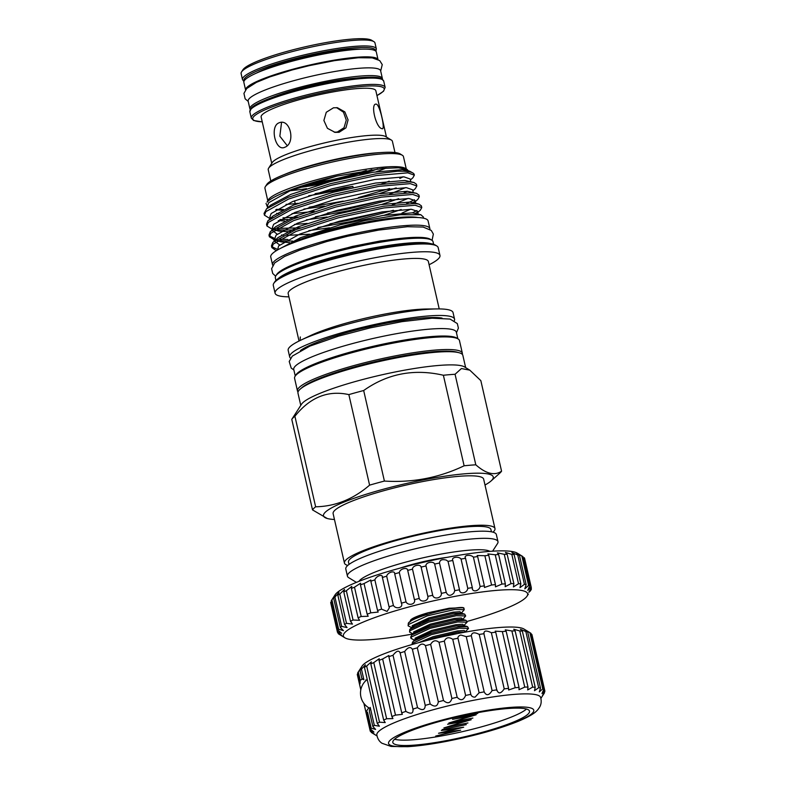 <?xml version="1.0" encoding="UTF-8"?>
<svg xmlns="http://www.w3.org/2000/svg" width="786" height="786" viewBox="0 0 786 786"><rect width="100%" height="100%" fill="white"/><g stroke="black" fill="none" stroke-linecap="round" stroke-linejoin="round"><path stroke-width="1.18" d="M454.318 320.698A84.574 12.645 167.1 0 0 454.554 319.136L453.05 312.582A84.574 12.645 167.1 0 0 437.065 308.918A84.574 12.645 167.1 0 0 300.969 340.092A84.574 12.645 167.1 0 0 289.788 346.94A84.574 12.645 167.1 0 0 288.177 350.34L289.67 356.893A84.574 12.645 167.1 0 0 290.565 358.21M454.554 319.136A84.574 12.645 167.1 0 0 378.999 323.557A84.574 12.645 167.1 0 0 291.292 353.494A84.574 12.645 167.1 0 0 289.67 356.893M437.065 308.918L426.366 309.026A71.909 10.749 167.1 0 0 310.647 335.524L300.969 340.092M439.217 308.918L428.36 261.522A71.909 10.749 167.1 0 0 364.124 265.285A71.909 10.749 167.1 0 0 289.553 290.741A71.909 10.749 167.1 0 0 288.177 293.63L299.034 341.026M300.311 336.948L300.144 339.385M429.097 264.744A84.574 12.645 167.1 0 0 438.342 258.83A84.574 12.645 167.1 0 0 439.964 255.43A84.574 12.645 167.1 0 0 364.409 259.842A84.574 12.645 167.1 0 0 276.701 289.788A84.574 12.645 167.1 0 0 275.08 293.188A84.574 12.645 167.1 0 0 288.914 296.853M439.964 255.43L438.175 247.629A84.574 12.645 167.1 0 0 436.8 245.979A84.574 12.645 167.1 0 0 356.363 253.397A84.574 12.645 167.1 0 0 274.913 281.987A84.574 12.645 167.1 0 0 273.813 283.304A84.574 12.645 167.1 0 0 273.292 285.387L275.08 293.188M436.8 245.979L435.336 245.085A83.336 12.458 167.1 0 0 356.087 252.404A83.336 12.458 167.1 0 0 275.827 280.573A83.336 12.458 167.1 0 0 274.736 281.869L273.813 283.304M433.646 244.338L433.047 241.715A80.899 12.095 167.1 0 0 431.73 240.143A80.899 12.095 167.1 0 0 354.8 247.246A80.899 12.095 167.1 0 0 276.888 274.589A80.899 12.095 167.1 0 0 275.837 275.847A80.899 12.095 167.1 0 0 275.336 277.841L275.935 280.455M431.73 240.143L430.276 239.249A79.661 11.908 167.1 0 0 354.515 246.244A79.661 11.908 167.1 0 0 277.792 273.174A79.661 11.908 167.1 0 0 276.76 274.412L275.837 275.847M382.045 128.668C385.73 130.643 379.913 105.069 376.435 104.174C369.931 102.593 375.944 128.236 382.045 128.668L382.35 128.708M339.09 132.294L345.948 127.863L348.08 119.914L344.848 111.907L337.42 107.721L333.48 107.8L326.278 112.27L323.881 120.474L327.428 128.315L335.082 132.362L339.09 132.294M284.65 147.326C296.008 143.543 290.398 117.831 279.04 122.832C269.49 126.202 275.522 151.767 284.65 147.326L284.797 147.267M386.457 137.059L375.846 90.763A58.842 8.803 167.1 0 0 323.282 93.839A58.842 8.803 167.1 0 0 262.259 114.668A58.842 8.803 167.1 0 0 261.139 117.035L271.74 163.331M394.975 152.543L392.401 141.303A63.695 9.52 167.1 0 0 391.369 140.065L385.651 136.567A58.842 8.803 167.1 0 0 329.688 141.726A58.842 8.803 167.1 0 0 273.017 161.621A58.842 8.803 167.1 0 0 272.251 162.535L268.625 168.175A63.695 9.52 167.1 0 0 268.232 169.747L270.806 180.986M391.369 140.065A63.695 9.52 167.1 0 0 330.788 145.656A63.695 9.52 167.1 0 0 269.451 167.182A63.695 9.52 167.1 0 0 268.625 168.175M284.355 174.541A63.695 9.52 -12.9 0 1 379.972 152.641M429.903 229.335A80.712 12.065 167.1 0 0 429.873 228.657L428.095 220.925A80.712 12.065 167.1 0 0 365.166 223.293A80.712 12.065 167.1 0 0 270.748 256.963L272.516 264.695A80.712 12.065 167.1 0 0 272.781 265.314M429.873 228.657A80.712 12.065 167.1 0 0 366.944 231.035A80.712 12.065 167.1 0 0 272.516 264.695M399.995 218.144A72.066 10.778 167.1 0 0 294.838 242.235M265.393 186.606L266.778 184.445A69.188 10.346 -12.9 0 1 267.672 183.374A69.188 10.346 -12.9 0 1 334.305 159.98A69.188 10.346 -12.9 0 1 400.113 153.909L402.294 155.245A71.045 10.621 167.1 0 0 334.738 161.484A71.045 10.621 167.1 0 0 266.307 185.496A71.045 10.621 167.1 0 0 265.393 186.606A71.045 10.621 167.1 0 0 264.951 188.355L267.771 200.666M406.274 168.941L403.454 156.63A71.045 10.621 167.1 0 0 402.294 155.245M406.362 170.798A71.045 10.621 167.1 0 0 406.48 170.287M407.119 169.462L405.301 168.351A71.045 10.621 167.1 0 0 337.734 174.58A71.045 10.621 167.1 0 0 269.313 198.593A71.045 10.621 167.1 0 0 268.39 199.703L267.043 202.13C273.42 195.144 303.986 183.855 336.87 176.103L382.497 168.43L398.463 167.782L407.119 169.462L408.248 170.709M286.016 204.38A71.045 10.621 167.1 0 0 295.212 203.643A71.045 10.621 167.1 0 0 298.11 203.328M381.023 184.229A71.045 10.621 167.1 0 0 389.178 181.173M402.776 176.811L399.809 178.451L403.11 176.83M389.561 188.542L358.396 197.6M343.246 201.128L309.144 207.209M283.599 209.479L276.436 209.371M267.761 207.799L266.012 203.387M272.919 97.189A60.021 8.97 -12.9 0 1 356.598 78.02M421.777 207.563L421.375 205.834L418.987 204.144L414.792 203.505L383.489 206.227L337.941 216.071L295.654 229.709L272.86 242.334L271.465 245.851L271.858 247.58L273.253 244.063L296.047 231.438L338.344 217.801L383.882 207.956L415.185 205.234L421.777 207.563L420.343 210.157L417.808 212.407M414.35 175.16L414.212 174.531A77.529 11.594 167.1 0 0 412.945 173.028A77.529 11.594 167.1 0 0 397.608 171.21L376.062 173.814L330.523 183.669L288.226 197.306L266.621 208.752L264.047 213.448L264.44 215.177L265.835 211.66L288.629 199.035L330.916 185.398L376.465 175.543L407.767 172.832L414.35 175.16L412.915 177.744L410.39 180.004M416.826 185.958L416.433 184.229L414.045 182.539L409.84 181.9L378.538 184.622L332.999 194.466L290.702 208.103L267.908 220.728L266.523 224.246L266.916 225.975L268.301 222.458L291.095 209.833L333.392 196.195L378.931 186.351L410.233 183.629L416.826 185.958L415.391 188.552L412.866 190.811M419.302 196.765L418.899 195.036L416.511 193.346L412.316 192.708L381.014 195.419L335.465 205.274L293.178 218.911L270.384 231.536L268.989 235.053L269.392 236.782L270.777 233.265L293.571 220.64L335.868 207.003L381.406 197.148L412.709 194.437L419.302 196.765L417.867 199.349L415.342 201.609M282.96 217.869L297.963 217.054M327.448 213.055L348.778 208.889L379.844 201.059M404.181 192.717L407.482 191.263M390.966 199.467L349.171 210.619L315.441 216.749M287.705 219.5L279.885 219.579M270.089 218.665L264.44 215.177M277.173 228.402L300.429 227.861M329.924 223.853L351.254 219.687L382.32 211.866M406.647 203.525L414.448 199.742M415.057 201.344L413.043 202.464M393.442 210.275L351.647 221.416L317.917 227.547M294.789 230.062L274.913 229.836M272.565 229.463L266.916 225.975M269.352 235.879L274.864 238.541M279.649 239.209L287.902 239.475M412.434 212.868L416.924 210.54M417.533 212.141L415.519 213.271M292.657 241.096L277.379 240.634M275.08 240.231L269.392 236.782M382.409 79.219A67.96 10.159 167.1 0 0 382.399 78.551L380.63 70.809A67.96 10.159 167.1 0 0 319.922 74.356A67.96 10.159 167.1 0 0 249.447 98.417A67.96 10.159 167.1 0 0 248.15 101.148L249.919 108.89A67.96 10.159 167.1 0 0 250.203 109.5M382.399 78.551A67.96 10.159 167.1 0 0 321.69 82.098A67.96 10.159 167.1 0 0 251.225 106.159A67.96 10.159 167.1 0 0 249.919 108.89M241.538 71.929L242.923 69.777A66.81 9.992 -12.9 0 1 243.788 68.736A66.81 9.992 -12.9 0 1 308.141 46.148A66.81 9.992 -12.9 0 1 371.68 40.292L373.861 41.629A68.667 10.267 167.1 0 0 308.564 47.651A68.667 10.267 167.1 0 0 242.432 70.858A68.667 10.267 167.1 0 0 241.538 71.929A68.667 10.267 167.1 0 0 241.115 73.619L242.481 79.573A68.667 10.267 -12.9 0 1 243.788 76.812A68.667 10.267 -12.9 0 1 314.999 52.505A68.667 10.267 -12.9 0 1 376.347 48.919L374.981 42.965A68.667 10.267 167.1 0 0 373.861 41.629M245.586 89.81A67.96 10.159 167.1 0 1 246.922 87.403A67.96 10.159 167.1 0 1 316.336 63.568A67.96 10.159 167.1 0 1 377.997 59.481L376.337 52.053A67.96 10.159 167.1 0 0 315.628 55.6A67.96 10.159 167.1 0 0 245.153 79.661A67.96 10.159 167.1 0 0 243.857 82.392L245.556 89.84M457.845 338.786L456.342 332.203A83.395 12.468 167.1 0 0 381.839 336.555A83.395 12.468 167.1 0 0 295.349 366.08A83.395 12.468 167.1 0 0 293.748 369.44L295.261 376.022M457.403 338.56A83.395 12.468 167.1 0 0 379.648 344.838A83.395 12.468 167.1 0 0 297.049 373.527A83.395 12.468 167.1 0 0 295.565 375.629M400.212 568.091A42.473 6.347 -12.9 0 1 433.037 559.612A42.473 6.347 -12.9 0 1 446.949 557.382M492.979 532.161A77.224 11.544 167.1 0 0 493.5 531.68A77.224 11.544 167.1 0 0 494.974 528.575L483.655 479.155A77.224 11.544 167.1 0 0 414.674 483.194A77.224 11.544 167.1 0 0 334.59 510.527A77.224 11.544 167.1 0 0 333.117 513.631L344.435 563.051A77.224 11.544 167.1 0 0 347.795 565.419M494.974 528.575A77.224 11.544 167.1 0 0 425.992 532.613A77.224 11.544 167.1 0 0 345.909 559.946A77.224 11.544 167.1 0 0 344.435 563.051M300.773 405.38L297.963 393.108A84.574 12.645 -12.9 0 1 299.584 389.709A84.574 12.645 -12.9 0 1 300.105 389.217A84.574 12.645 -12.9 0 1 377.585 361.904A84.574 12.645 -12.9 0 1 459.23 352.776A84.574 12.645 -12.9 0 1 462.846 355.351L465.656 367.612M469.802 370.157L464.497 366.905A84.574 12.645 167.1 0 0 384.059 374.333A84.574 12.645 167.1 0 0 302.61 402.913A84.574 12.645 167.1 0 0 301.51 404.23L291.783 419.36A97.611 14.6 -12.9 0 1 293.031 417.867A97.611 14.6 -12.9 0 1 294.907 416.256C310.126 397.225 328.106 390.013 348.856 394.611A97.611 14.6 -12.9 0 1 363.672 390.524C387.547 373.596 414.124 368.506 443.383 375.256A97.611 14.6 -12.9 0 1 455.065 374.274L461.411 368.546L469.802 370.157L480.836 380.64L501.566 471.178C494.6 475.943 486.013 473.811 475.805 464.811A97.611 14.6 167.1 0 0 464.113 465.793C439.099 477.76 412.522 482.85 384.403 481.061A97.611 14.6 167.1 0 0 369.597 485.149C353.278 499.198 335.298 506.41 315.638 506.793A97.611 14.6 167.1 0 0 313.771 508.404A97.611 14.6 167.1 0 0 312.523 509.898L327.231 518.485A87.079 13.018 167.1 0 0 334.453 519.497M462.276 354.339A84.574 12.645 167.1 0 0 462.345 353.179L459.456 340.574A84.574 12.645 167.1 0 0 383.912 344.985A84.574 12.645 167.1 0 0 296.204 374.932A84.574 12.645 167.1 0 0 294.583 378.331L297.472 390.947A84.574 12.645 167.1 0 0 298.041 391.949M462.345 353.179A84.574 12.645 167.1 0 0 386.8 357.601A84.574 12.645 167.1 0 0 299.093 387.547A84.574 12.645 167.1 0 0 297.472 390.947M489.914 551.369A67.96 10.159 167.1 0 0 425.344 557.294A67.96 10.159 167.1 0 0 359.811 580.284A67.96 10.159 167.1 0 0 358.907 581.375M356.412 582.377L348.689 577.661A77.224 11.544 -12.9 0 1 347.432 576.158A77.224 11.544 -12.9 0 1 348.905 573.053A77.224 11.544 -12.9 0 1 428.989 545.71A77.224 11.544 -12.9 0 1 497.98 541.672A77.224 11.544 -12.9 0 1 497.499 543.578L492.606 551.183M497.98 541.672L496.339 534.529A77.224 11.544 167.1 0 0 427.358 538.567A77.224 11.544 167.1 0 0 347.274 565.9A77.224 11.544 167.1 0 0 345.791 569.005L347.432 576.158M485.001 485.021A87.079 13.018 167.1 0 0 491.063 480.963A87.079 13.018 167.1 0 0 491.594 480.452A87.079 13.018 167.1 0 0 425.373 479.519A87.079 13.018 167.1 0 0 325.178 512.334A87.079 13.018 167.1 0 0 327.231 518.485M491.063 480.963L499.719 473.231A97.611 14.6 167.1 0 0 500.318 472.671A97.611 14.6 167.1 0 0 501.566 471.178M459.23 352.776L457.167 352.187A82.628 12.36 167.1 0 0 377.398 361.098A82.628 12.36 167.1 0 0 301.706 387.793L300.105 389.217M491.437 531.808L490.916 529.509A73.049 10.925 167.1 0 0 425.648 533.321A73.049 10.925 167.1 0 0 349.898 559.19A73.049 10.925 167.1 0 0 348.493 562.128L349.023 564.427M522.945 556.616A99.458 14.875 167.1 0 0 521.884 556.105C516.274 552.804 515.459 552.548 519.438 555.348A99.458 14.875 167.1 0 0 517.728 555.004L511.932 552.558L514.142 554.572A99.458 14.875 167.1 0 0 511.814 554.415L505.467 552.411L507.167 554.307A99.458 14.875 167.1 0 0 504.268 554.336L497.41 552.863L498.648 554.562A99.458 14.875 167.1 0 0 495.229 554.778L487.91 553.914L488.745 555.319A99.458 14.875 167.1 0 0 484.874 555.722L477.161 555.525L477.662 556.586A99.458 14.875 167.1 0 0 473.408 557.156C470.509 554.071 463.16 555.152 465.597 558.315A99.458 14.875 167.1 0 0 461.058 559.052C458.66 555.889 450.899 557.225 452.805 560.487A99.458 14.875 167.1 0 0 448.049 561.371L446.36 560.123C442.017 559.013 439.728 559.986 439.512 563.051A99.458 14.875 167.1 0 0 434.648 564.063C433.351 560.693 425.216 562.471 426.002 565.959A99.458 14.875 167.1 0 0 421.119 567.089C420.382 563.591 412.296 565.537 412.512 569.162A99.458 14.875 167.1 0 0 407.708 570.381C407.531 566.755 399.652 568.818 399.327 572.591A99.458 14.875 167.1 0 0 394.7 573.868C395.063 570.105 387.547 572.257 386.692 576.177A99.458 14.875 167.1 0 0 382.32 577.504C383.204 573.583 376.199 575.784 374.863 579.862A99.458 14.875 167.1 0 0 370.835 581.198L370.835 579.97L364.056 583.556A99.458 14.875 167.1 0 0 360.45 584.882L360.607 583.192L354.486 587.201A99.458 14.875 167.1 0 0 351.381 588.488L351.794 586.376L346.351 590.718A99.458 14.875 167.1 0 0 343.796 591.946L344.543 589.461L339.788 594.049A99.458 14.875 167.1 0 0 337.842 595.189L339.002 592.379L334.944 597.124A99.458 14.875 167.1 0 0 333.637 598.156C336.074 593.882 335.494 594.452 331.908 599.875A99.458 14.875 167.1 0 0 331.387 600.583L335.082 594.835A94.517 14.138 -12.9 0 1 445.072 557.736A94.517 14.138 -12.9 0 1 517.227 553.118L522.945 556.616L529.656 585.904L527.799 590.404L530.923 586.965A99.458 14.875 -12.9 0 1 531.307 587.653C528.241 593.096 528.261 593.538 531.375 588.999A99.458 14.875 -12.9 0 1 531.071 589.834L529.941 591.436M337.44 631.551L330.729 602.253A99.458 14.875 167.1 0 0 330.768 603.019L337.479 632.308A99.458 14.875 -12.9 0 1 337.44 631.551L341.664 633.31L337.97 630.077A99.458 14.875 -12.9 0 1 338.609 629.164L343.443 630.667L340.348 627.444A99.458 14.875 -12.9 0 1 341.655 626.413L347.068 627.572L344.553 624.487A99.458 14.875 -12.9 0 1 346.498 623.347L352.472 624.094L350.497 621.245A99.458 14.875 -12.9 0 1 353.061 620.016L359.556 620.301L358.092 617.786A99.458 14.875 -12.9 0 1 361.196 616.499L368.182 616.253L367.16 614.18A99.458 14.875 -12.9 0 1 370.766 612.854L378.184 612.058L377.545 610.486A99.458 14.875 -12.9 0 1 381.574 609.15L387.105 611.449L389.355 607.775L389.031 606.792A99.458 14.875 -12.9 0 1 393.403 605.475C396.115 609.73 403.64 607.568 401.4 603.167A99.458 14.875 -12.9 0 1 406.038 601.889C408.229 606.291 416.108 604.218 414.419 599.669A99.458 14.875 -12.9 0 1 419.223 598.46C420.874 603.009 428.96 601.064 427.83 596.387A99.458 14.875 -12.9 0 1 432.713 595.257C433.793 599.934 441.929 598.166 441.359 593.361A99.458 14.875 -12.9 0 1 446.222 592.349C448 596.083 450.545 596.289 453.886 592.978L454.76 590.659A99.458 14.875 -12.9 0 1 459.505 589.775L459.555 590.021M331.387 600.583A99.458 14.875 167.1 0 0 331.26 600.779L337.97 630.077M340.348 627.444L333.637 598.156L335.288 595.081M389.031 606.792L382.251 576.757M401.489 603.491L394.651 573.633M466.943 621.48A94.517 14.138 167.1 0 0 527.072 596.102A94.517 14.138 167.1 0 0 453.964 596.564A94.517 14.138 167.1 0 0 344.926 637.829A94.517 14.138 167.1 0 0 413.161 633.938M344.926 637.829L338.874 634.115A99.458 14.875 -12.9 0 1 338.147 633.516L341.782 635.452M337.941 632.612L338.147 633.516C342.883 636.257 342.657 635.854 337.479 632.308M544.384 692.161L544.511 692.741C541.839 696.789 541.957 696.317 544.885 691.326A89.575 13.391 167.1 0 0 544.836 690.923L531.975 634.774A89.575 13.391 167.1 0 0 531.847 634.39L544.708 690.54L541.986 693.596L543.755 689.43L530.894 633.28A89.575 13.391 167.1 0 0 530.521 633.035A89.575 13.391 167.1 0 0 529.892 632.691C524.763 629.645 524.007 629.389 527.642 631.915A89.575 13.391 167.1 0 0 525.844 631.541L520.44 629.311L522.346 631.119A89.575 13.391 167.1 0 0 519.792 630.962L513.759 629.242L515.135 630.893A89.575 13.391 167.1 0 0 511.892 630.971L505.28 629.861L506.184 631.266A89.575 13.391 167.1 0 0 502.333 631.561L495.209 631.158L495.73 632.209A89.575 13.391 167.1 0 0 491.358 632.72C486.249 630.225 483.803 630.559 484.009 633.712A89.575 13.391 167.1 0 0 479.234 634.43C474.459 631.954 471.816 632.396 471.325 635.736A89.575 13.391 167.1 0 0 466.255 636.64L460.851 635.029C458.749 635.717 457.786 636.778 457.973 638.222A89.575 13.391 167.1 0 0 452.746 639.293C448.914 636.778 446.104 637.387 444.306 641.121A89.575 13.391 167.1 0 0 439.04 642.329C435.798 639.755 432.998 640.423 430.64 644.353A89.575 13.391 167.1 0 0 425.462 645.67C422.878 642.997 420.166 643.724 417.327 647.841A89.575 13.391 167.1 0 0 412.365 649.236C410.469 646.446 407.905 647.202 404.682 651.506A89.575 13.391 167.1 0 0 400.064 652.94C398.885 650.002 396.537 650.769 393.02 655.249A89.575 13.391 167.1 0 0 388.864 656.683L388.874 655.504L382.635 658.973A89.575 13.391 167.1 0 0 379.029 660.387L379.235 658.727L373.772 662.598A89.575 13.391 167.1 0 0 370.815 663.944L371.326 661.861L366.659 666.037A89.575 13.391 167.1 0 0 364.419 667.285L365.352 664.828L361.462 669.191L363.879 679.762L361.884 678.534L359.998 670.311L361.442 667.569M372.859 726.461L369.302 710.908L370.226 707.449L374.323 725.34A89.575 13.391 167.1 0 0 372.859 726.461L375.61 729.418L371.169 728.141A89.575 13.391 167.1 0 0 370.53 729.103L373.93 732.09L370.157 730.518A89.575 13.391 167.1 0 0 370.206 730.921A89.575 13.391 167.1 0 0 370.334 731.304C375.138 734.527 375.453 734.9 371.287 732.414A89.575 13.391 167.1 0 0 371.66 732.66L376.995 735.932M361.462 669.191A89.575 13.391 167.1 0 0 359.998 670.311C362.169 666.459 361.609 667.019 358.318 671.991A89.575 13.391 167.1 0 0 357.895 672.57L362.051 666.106A84.014 12.566 -12.9 0 1 459.82 633.133A84.014 12.566 -12.9 0 1 523.967 629.026L530.521 633.035M357.797 673.533L357.296 674.368A89.575 13.391 167.1 0 0 357.345 674.771L360.803 689.862M357.895 672.57A89.575 13.391 167.1 0 0 357.669 672.963L360.086 683.525L360.194 680.214L362.867 678.947M466.255 636.64L479.116 692.78L475.078 697.133C472.828 697.192 471.413 696.268 470.834 694.372A89.575 13.391 167.1 0 0 465.607 695.443C463.485 700.395 460.675 701.004 457.167 697.27A89.575 13.391 167.1 0 0 451.891 698.479C450.368 703.362 447.568 704.04 443.5 700.503A89.575 13.391 167.1 0 0 438.323 701.819C437.448 706.604 434.727 707.331 430.188 703.991A89.575 13.391 167.1 0 0 425.226 705.386C425.039 710.053 422.475 710.809 417.543 707.655A89.575 13.391 167.1 0 0 412.925 709.08L399.995 652.282M425.265 705.523L412.345 649.128M447.48 740.412A70.121 10.483 167.1 0 0 529.509 711.163A70.121 10.483 167.1 0 0 474.842 713.226A70.121 10.483 167.1 0 0 392.813 742.475A70.121 10.483 167.1 0 0 447.48 740.412M394.592 739.243A70.121 10.483 167.1 0 0 446.252 735.057A70.121 10.483 167.1 0 0 526.502 709.031M475.137 699.992A84.014 12.566 167.1 0 0 376.818 734.831C377.496 738.634 379.216 741.444 381.976 743.251L391.094 746.445L407.629 746.7C418.574 746.002 431.485 744.224 446.369 741.385C474.754 735.804 498.756 729.103 518.357 721.273C531.267 715.761 535.649 712.538 538.361 709.021L539.609 707.145C541.299 704.315 541.633 701.043 540.591 697.329A84.014 12.566 167.1 0 0 475.137 699.992M475.697 712.381A74.493 11.142 167.1 0 0 389.964 740.461A74.493 11.142 167.1 0 0 446.625 741.257A74.493 11.142 167.1 0 0 532.348 713.187A74.493 11.142 167.1 0 0 475.697 712.381M393.02 655.249L405.881 711.389C411.098 714.386 413.456 713.609 412.925 709.08L413.21 709.955M405.881 711.389A89.575 13.391 167.1 0 0 401.725 712.833L402.344 714.346L395.496 715.122A89.575 13.391 167.1 0 0 391.89 716.537L392.941 718.591L386.633 718.748A89.575 13.391 167.1 0 0 383.676 720.094L385.238 722.58L379.51 722.187A89.575 13.391 167.1 0 0 377.28 723.434L379.412 726.215L374.323 725.34M374.401 734.173L371.149 731.835M410.744 621.215L408.327 623.141C412.905 615.998 465.4 603.972 463.956 608.462L462.807 607.755L449.297 608.217L428.164 612.746C417.513 615.811 411.579 618.376 410.341 620.439L410.528 621.353M411.795 627.709L408.121 625.843L408.622 624.448L427.25 615.841L454.868 609.455L464.251 609.69L461.313 613.188M465.685 615.949L464.664 614.131L456.008 614.406L428.38 620.783L409.761 629.389L409.555 632.091L410.056 630.696L428.675 622.09L456.302 615.713L465.685 615.949L462.748 619.447M467.11 622.198L466.098 620.39L457.442 620.655L429.814 627.041L411.776 635.049L410.685 637.043L410.98 638.34L411.491 636.945L430.109 628.338L457.737 621.962L467.11 622.198L463.907 625.469L462.738 624.231L456.008 624.683L431.563 630.451L415.106 638.193L414.988 640M412.395 644.441L412.925 643.194L431.543 634.597L459.171 628.211L468.544 628.446L467.532 626.639L458.867 626.914L431.239 633.29L413.2 641.307L412.119 643.292L412.375 644.441M468.544 628.446L465.341 631.728L464.172 630.48L457.432 630.932L432.998 636.699L418.751 642.653M408.327 623.141L408.121 625.843M413.033 626.393L413.976 626.442M414.468 632.642L415.401 632.691M413.23 633.958L409.555 632.091M415.902 638.9L416.835 638.939M414.654 640.207L410.98 638.34M336.526 107.623L343.472 112.182L346.282 120.12L344.022 127.774L337.302 132.028L334.227 132.195M295.212 203.643L294.563 200.803M315.176 193.651A64.835 9.697 167.1 0 0 344.366 187.579A92.669 13.853 -12.9 0 1 352.865 186.39L353.101 187.412M287.175 145.587L279.845 136.214L281.555 122.4M457.835 633.516L442.852 636.66M422.22 621.559L429.343 620.488M478.428 712.558L477.397 713.58L454.21 717.677M456.774 717.068L464.359 715.368M466.845 714.838L476.021 713M449.395 726.529L467.935 722.973L443.894 727.924L465.754 721.116L447.598 724.24L471.217 719.721L449.317 726.195M460.694 730.174L435.729 736.04L454.446 731.334L438.529 733.259L457.167 728.534L441.359 730.449L463.671 727.217L444.1 732.179L460.694 730.174M466.265 724.633L442.223 729.585L466.265 724.633M454.337 721.617L472.887 718.06L448.835 723.012L470.696 716.203L452.549 719.328L476.159 714.808L454.259 721.273M358.318 671.991L360.194 680.214M370.53 729.103L366.433 711.212L367.612 712.588L371.169 728.141M357.296 674.368L360.823 689.764M363.947 703.411L370.157 730.518M540.896 698.39L544.285 693.124A89.575 13.391 167.1 0 0 544.511 692.741L542.468 695.679M529.892 632.691L542.753 688.841L539.314 691.926L540.503 688.064A89.575 13.391 167.1 0 0 538.705 687.691L534.5 690.697L535.207 687.269A89.575 13.391 167.1 0 0 532.653 687.111L527.671 689.961L527.995 687.043A89.575 13.391 167.1 0 0 524.743 687.111L518.996 689.715L519.045 687.406A89.575 13.391 167.1 0 0 515.194 687.711L508.68 689.99L508.581 688.359A89.575 13.391 167.1 0 0 504.219 688.87C500.82 693.832 498.373 694.166 496.87 689.862A89.575 13.391 167.1 0 0 492.085 690.58C489.03 695.571 486.387 696.003 484.176 691.877A89.575 13.391 167.1 0 0 479.116 692.78M543.755 689.43A89.575 13.391 167.1 0 0 542.753 688.841M525.146 630.077L527.642 631.915L540.503 688.064M525.844 631.541L538.705 687.691M522.346 631.119L535.207 687.269M519.792 630.962L532.653 687.111M515.135 630.893L527.995 687.043M511.892 630.971L524.743 687.111M506.184 631.266L519.045 687.406M502.333 631.561L515.194 687.711M495.73 632.209L508.581 688.359M491.358 632.72L504.219 688.87M483.783 633.094L496.988 690.766M479.234 634.43L492.085 690.58M471.295 635.628L484.215 692.024M457.973 638.222L470.834 694.372M452.746 639.293L465.607 695.443M444.306 641.121L457.167 697.27M439.04 642.329L451.891 698.479M430.64 644.353L443.5 700.503M425.462 645.67L438.323 701.819M417.327 647.841L430.188 703.991M404.682 651.506L417.543 707.655M388.864 656.683L401.725 712.833M382.635 658.973L395.496 715.122M379.029 660.387L391.89 716.537M373.772 662.598L386.633 718.748M370.815 663.944L383.676 720.094M366.659 666.037L379.51 722.187M364.419 667.285L377.28 723.434M531.847 634.39L531.031 633.86M366.433 711.212L368.467 708.265M365.745 680.745A17.341 3.999 79.2 0 1 365.903 679.841M365.765 680.725A17.302 3.989 79.2 0 1 365.922 679.841M477.21 712.784L477.397 713.58M337.842 595.189L344.553 624.487M334.944 597.124L341.655 626.413M343.796 591.946L350.497 621.245M339.788 594.049L346.498 623.347M351.381 588.488L358.092 617.786M346.351 590.718L353.061 620.016M360.45 584.882L367.16 614.18M354.486 587.201L361.196 616.499M370.835 581.198L377.545 610.486M364.056 583.556L370.766 612.854M374.863 579.862L381.574 609.15M386.692 576.177L393.403 605.475M407.708 570.381L414.419 599.669M399.327 572.591L406.038 601.889M421.119 567.089L427.83 596.387M412.512 569.162L419.223 598.46M434.648 564.063L441.359 593.361M426.002 565.959L432.713 595.257M448.049 561.371L454.76 590.659M439.512 563.051L446.222 592.349M461.058 559.052L467.758 588.341A99.458 14.875 -12.9 0 1 472.307 587.614L472.435 588.547M452.756 560.31L459.505 589.775C459.476 594.688 467.238 593.361 467.758 588.341M473.408 557.156L480.118 586.444A99.458 14.875 -12.9 0 1 484.373 585.875L484.481 587.486L491.584 585.02A99.458 14.875 -12.9 0 1 495.455 584.617L495.465 586.857L501.94 584.067A99.458 14.875 -12.9 0 1 505.359 583.851L505.162 586.69L510.979 583.634A99.458 14.875 -12.9 0 1 513.877 583.605L513.386 586.965L518.524 583.713A99.458 14.875 -12.9 0 1 520.853 583.86L519.978 587.682L524.439 584.303A99.458 14.875 -12.9 0 1 526.148 584.637L524.822 588.842L528.595 585.393A99.458 14.875 -12.9 0 1 529.656 585.904M465.391 557.765L472.307 587.614C471.738 592.615 479.077 591.544 480.118 586.444M484.874 555.722L491.584 585.02M477.662 556.586L484.373 585.875M495.229 554.778L501.94 584.067M488.745 555.319L495.455 584.617M504.268 554.336L510.979 583.634M498.648 554.562L505.359 583.851M511.814 554.415L518.524 583.713M507.167 554.307L513.877 583.605M517.728 555.004L524.439 584.303M514.142 554.572L520.853 583.86M521.884 556.105L528.595 585.393M516.677 553.295L519.438 555.348L526.148 584.637M531.307 587.653L524.596 558.355A99.458 14.875 167.1 0 0 524.213 557.677L530.923 586.965M531.13 587.938L531.375 588.999L528.88 592.339M331.908 599.875L338.609 629.164M291.783 419.36L312.523 509.898M315.638 506.793L294.907 416.256M348.856 394.611L369.597 485.149M384.403 481.061L363.672 390.524M443.383 375.256L464.113 465.793M475.805 464.811L455.065 374.274M271.828 246.676L277.33 249.339M276.23 250.705L271.858 247.58M412.945 173.028L409.712 171.21L397.608 171.21M308.721 195.724A71.045 10.621 167.1 0 0 352.865 186.39M277.605 249.938L278.608 245.91L299.928 234.022L339.513 221.18L382.134 211.896L411.432 209.282L417.582 211.414L418.181 214.008M289.543 242.619L281.3 241.921L277.212 240.752M275.631 239.74L274.835 238.433L276.132 235.112L297.462 223.214L337.037 210.383L379.658 201.088L408.956 198.475L415.116 200.617L415.706 203.201M401.165 209.498L384.207 215.266M329.531 227.783L308.849 230.642M290.535 231.841L278.834 231.123L274.736 229.954M273.155 228.932L272.359 227.626L273.656 224.305L294.986 212.416L334.561 199.585L377.192 190.291L406.48 187.677L412.64 189.819L413.23 192.403M398.689 198.691L381.731 204.458M327.055 216.975L306.373 219.844M284.601 221.023L278.244 220.601M270.679 218.135L269.883 216.828L271.18 213.507L292.51 201.619L332.085 188.778L374.716 179.483L404.004 176.87L410.164 179.011L410.754 181.595M396.213 187.893L379.255 193.661M324.579 206.178L303.897 209.037M282.125 210.216L275.768 209.793M268.281 207.406L267.417 206.02L268.714 202.7L290.034 190.811L336.87 176.103M280.563 248.337L300.753 237.598L340.328 224.757L382.949 215.462L412.247 212.849L420.903 214.784L400.428 214.735L364.999 220.502L324.893 230.681L292.028 242.481L281.457 247.895M279.59 244.908L275.631 241.901M274.039 241.155L278.106 237.529L298.277 226.79L337.852 213.959L380.483 204.665L409.771 202.051L415.578 203.574M410.538 209.233L401.98 213.065M309.664 234.218L286.969 235.368M283.451 235.171L281.535 234.975M277.124 234.11L273.155 231.094M274.019 228.441L275.631 226.722L295.801 215.993L335.386 203.152L378.007 193.857L407.295 191.253L416.511 193.346M408.062 198.426L392.194 204.94M307.188 223.411L294.495 224.442M271.543 217.643L273.155 215.924L293.325 205.185L332.91 192.354L375.531 183.059L404.819 180.446L414.045 182.539M405.586 187.628L389.728 194.142M314.223 211.444L292.028 213.635M278.509 213.566L276.593 213.37M269.067 206.836L270.689 205.117L290.849 194.388L330.434 181.546L373.055 172.262L402.353 169.648L407.816 170.886M423.31 218.144L423.448 217.064L420.903 214.784M417.946 217.526A75.829 11.338 167.1 0 0 292.028 242.481M290.201 190.743A71.045 10.621 167.1 0 0 306.569 188.66M376.209 171.761A71.045 10.621 167.1 0 0 386.044 168.125M377.742 168.931A69.188 10.346 -12.9 0 1 359.841 174.669M323.095 183.57A69.188 10.346 -12.9 0 1 298.316 187.667M303.779 185.751A62.458 9.344 167.1 0 0 371.847 169.668M366.305 170.474A63.695 9.52 -12.9 0 1 309.32 183.924M430.807 243.67A80.899 12.095 167.1 0 0 352.492 252.335A80.899 12.095 167.1 0 0 278.215 278.617M378.547 241.499A72.066 10.778 167.1 0 0 324.304 253.917M376.946 95.568A67.429 10.08 167.1 0 0 382.929 91.559A67.429 10.08 167.1 0 0 331.643 90.832A67.429 10.08 167.1 0 0 254.055 116.24A67.429 10.08 167.1 0 0 262.229 121.84M249.84 111.73L251.461 107.869C253.279 105.904 258.673 102.327 274.481 96.629C293.954 89.909 315.392 84.524 338.795 80.477C362.847 76.389 378.675 76.566 381.367 78.62L383.706 81.066A68.667 10.267 167.1 0 0 322.368 84.662A68.667 10.267 167.1 0 0 251.156 108.969A68.667 10.267 167.1 0 0 249.84 111.73L251.284 118.038A68.667 10.267 -12.9 0 1 252.601 115.277A68.667 10.267 -12.9 0 1 323.812 90.97A68.667 10.267 -12.9 0 1 385.15 87.384L383.529 91.245L376.966 95.617M252.06 107.554A67.429 10.08 -12.9 0 1 318.969 84.328A67.429 10.08 -12.9 0 1 381.741 79.317M290.044 91.648A60.021 8.97 -12.9 0 1 338.766 80.486M375.443 50.874A67.429 10.08 167.1 0 0 316.738 53.576A67.429 10.08 167.1 0 0 245.242 77.785A67.429 10.08 167.1 0 0 244.141 80.948M424.646 641.081L433.283 637.937L457.717 632.17L465.882 632.003M415.037 639.971L415.951 638.851L431.848 631.689L456.283 625.921L463.986 625.617L467.532 626.639M423.035 636.159L420.156 636.228M413.613 633.712L414.517 632.592L430.414 625.44L454.858 619.673L462.551 619.368L466.098 620.39M421.601 629.9L418.732 629.969M412.178 627.464L413.092 626.344L428.989 619.181L453.424 613.414L461.127 613.119L464.664 614.131M420.176 623.652L417.297 623.72M410.862 621.137L411.658 620.095L428.164 612.746M427.348 634.567L423.035 634.901M413.554 633.752L413.672 631.944L430.129 624.202L454.573 618.435L461.303 617.983L462.64 619.063M425.914 628.319L421.601 628.653M412.119 627.493L412.237 625.685L428.704 617.943L453.139 612.176L459.879 611.724L461.205 612.815M424.479 622.07L420.176 622.404M410.695 621.245L410.341 620.439M256.226 73.196A61.249 9.157 -12.9 0 1 307.64 56.513A61.249 9.157 -12.9 0 1 361.187 49.164M300.449 350.527A76.979 11.515 -12.9 0 1 369.538 326.799A76.979 11.515 -12.9 0 1 442.086 318.094M456.47 332.763L458.395 328.086L457.324 323.586L450.073 319.067L432.074 318.192L402.059 321.631L370.078 327.909L338.511 336.162L309.871 346.115L292.304 356.117L289.209 361.481L291.223 368.084L293.876 370M275.631 276.2L272.722 273.469L271.602 268.733L274.707 262.907L284.601 256.462L300.006 250.007L326.829 241.518L347.972 236.173L378.528 230.111L407.403 226.702L423.153 227.056L431.288 230.445L433.351 234.071L432.064 240.369M294.082 264.184L313.968 256.835L352.344 246.45L380.306 240.958L410.223 237.578M383.706 81.066L385.15 87.384M375.914 51.277L376.347 48.919M248.199 101.384L245.153 98.84L243.935 93.406L246.725 88.513L256.423 82.373L269.971 76.851L292.127 69.964L309.075 65.69L334.561 60.63L358.426 57.732L372.259 57.889L379.687 60.571L382.251 64.599L380.679 71.035M366.571 679.998A17.145 17.145 0 0 0 370.029 708.461M463.946 608.393L464.251 609.69M415.165 639.892L413.2 641.307M413.731 633.644L411.776 635.049M412.296 627.385L410.341 628.8M370.206 730.921L363.889 703.332M527.072 596.102L528.389 594.069M243.896 81.508L242.481 79.573M275.041 240.27L273.754 239.897M277.487 249.997L277.311 249.231M275.218 240.103L274.835 238.433M272.742 229.306L272.359 227.626M270.276 218.498L269.883 216.828M267.81 207.759L267.417 206.02M418.987 204.144L413.75 202.641M271.563 230.357L275.631 226.722M269.097 219.549L273.155 215.924M266.621 208.752L270.689 205.117M409.712 171.21L406.323 170.238M262.249 121.889L253.623 120.494L251.284 118.038"/></g></svg>
